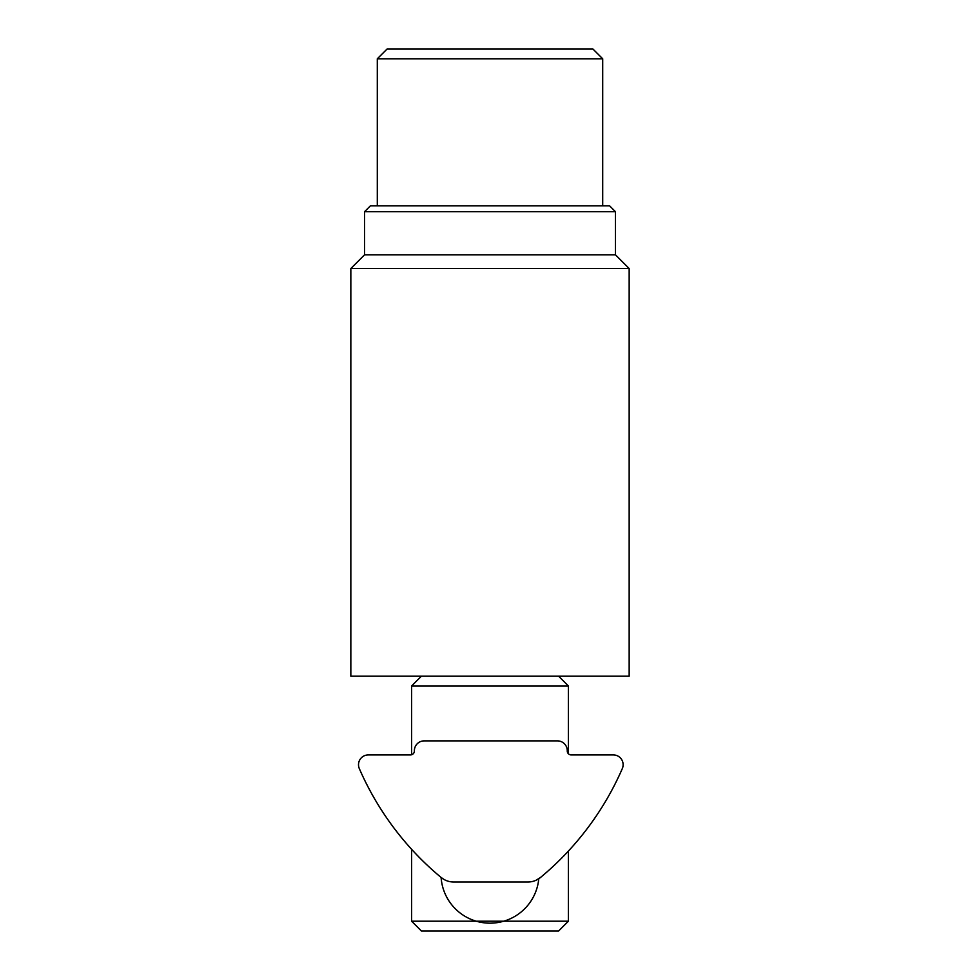 <?xml version="1.0" encoding="UTF-8"?>
<svg xmlns="http://www.w3.org/2000/svg" width="980" height="980" viewBox="0 0 980 980"><rect width="100%" height="100%" fill="white"/><g stroke="black" fill="none" stroke-linecap="round" stroke-linejoin="round"><path stroke-width="1.47" d="M538.779 878.766A49 49 0 0 1 489.351 923.16A49 49 0 0 1 441.11 877.467A294 294 0 0 1 359.329 768.639A9.8 9.8 0 0 1 368.321 754.918L410.461 754.918A3.92 3.92 0 0 0 414.381 750.999L414.381 750.68A9.8 9.8 0 0 1 424.181 740.88L557.461 740.88A9.8 9.8 0 0 1 567.261 750.68L567.261 750.999A3.92 3.92 0 0 0 571.181 754.918L613.321 754.918A9.8 9.8 0 0 1 622.3 768.639A294 294 0 0 1 540.495 877.48A19.6 19.6 0 0 1 527.975 882L453.654 882A19.6 19.6 0 0 1 441.135 877.48L444.197 879.575M536.011 880.273L540.495 877.48M629.16 268.52L350.84 268.52L350.84 676.2L629.16 676.2L629.16 268.52L615.44 254.8L364.56 254.8L350.84 268.52M615.44 254.8L615.44 211.68L364.56 211.68L364.56 254.8M615.44 211.68L609.56 205.8L370.44 205.8L364.56 211.68M421.4 676.2L411.6 686L568.4 686L558.6 676.2M568.4 686L568.4 753.767M568.4 851.069L568.4 921.2L411.6 921.2L421.4 931L558.6 931L568.4 921.2M377.3 205.8L377.3 58.8L602.7 58.8L602.7 205.8M602.7 58.8L592.9 49L387.1 49L377.3 58.8M411.6 921.2L411.6 849.293M411.6 754.747L411.6 686"/></g></svg>
